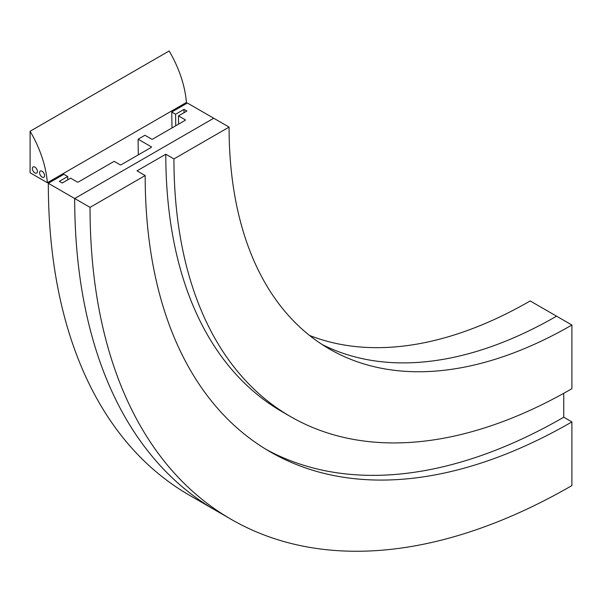 <?xml version="1.0" encoding="UTF-8"?>
<svg xmlns="http://www.w3.org/2000/svg" width="602" height="602" viewBox="0 0 602 602"><rect width="100%" height="100%" fill="white"/><g stroke="black" fill="none" stroke-linecap="round" stroke-linejoin="round"><path stroke-width="0.9" d="M229.076 127.097L213.74 118.24L74.693 198.517L90.037 207.374L145.172 175.543L137.023 170.833L165.791 154.225L173.94 158.928L229.076 127.097A484.821 279.915 -60 0 0 329.49 349.04A484.821 279.915 -60 0 0 571.9 325.027L556.557 316.17A484.821 279.915 -60 0 1 321.942 344.404A484.821 279.915 -60 0 0 556.557 316.17L530.189 300.947A484.821 279.915 -60 0 1 309.533 335.442M571.9 325.027L571.9 388.696A562.802 324.937 -60 0 1 290.503 416.569A562.802 324.937 -60 0 1 173.94 158.928M290.503 416.569L282.353 411.866A562.802 324.937 -60 0 1 165.791 154.225M90.037 207.374A681.464 393.445 -60 0 0 231.168 519.338A681.464 393.445 -60 0 0 571.9 485.588L571.9 421.919L563.75 417.209A603.482 348.423 -60 0 1 266.114 449.401M563.75 417.209L563.75 393.309M571.9 421.919A603.482 348.423 -60 0 1 270.163 451.809A603.482 348.423 -60 0 1 145.172 175.543M231.168 519.338L215.832 510.481A681.464 393.445 -60 0 1 74.693 198.517L213.74 118.24L187.365 103.017L171.781 112.01L175.618 114.222L184.009 109.383L186.883 111.039L178.493 115.885L185.115 119.708A0.813 0.467 180 0 1 185.115 120.37L152.697 139.085A0.813 0.467 180 0 1 151.546 139.085L144.931 135.262L138.121 139.197L151.215 146.753A0.813 0.467 180 0 1 151.215 147.415L121.198 164.745A0.813 0.467 180 0 1 120.046 164.745L114.154 161.336L78.38 181.992A0.813 0.467 180 0 1 77.229 181.992L70.615 178.169L62.224 183.016L59.35 181.352L67.74 176.506L63.902 174.294L48.318 183.294L74.693 198.517A681.464 393.445 -60 0 0 215.832 510.481L189.457 495.25A681.464 393.445 -60 0 1 48.318 183.294M172.052 127.91A506.861 292.64 -60 0 1 171.781 112.01M175.761 125.773A506.861 292.64 -60 0 1 175.618 114.222M184.024 112.694A494.994 285.784 -60 0 1 184.009 109.383M178.568 124.147A506.861 292.64 -60 0 1 178.493 115.885M138.362 154.834A563.954 325.599 -60 0 1 138.121 139.197M67.748 179.825A659.423 380.72 -60 0 1 67.74 176.506M39.566 172.706A3.559 2.054 -120 0 0 41.124 176.288A3.559 2.054 -120 0 0 43.863 177.236A3.559 2.054 -120 0 0 44.601 175.611A3.559 2.054 -120 0 0 43.051 172.029A3.559 2.054 -120 0 0 40.304 171.073A3.559 2.054 -120 0 0 39.566 172.706M32.38 168.552A3.559 2.054 -120 0 0 33.93 172.134A3.559 2.054 -120 0 0 36.677 173.09A3.559 2.054 -120 0 0 37.414 171.457A3.559 2.054 -120 0 0 35.857 167.875A3.559 2.054 -120 0 0 33.118 166.92A3.559 2.054 -120 0 0 32.38 168.552M47.362 182.737L186.409 102.46A81.368 46.979 -120 0 0 169.147 50.974L30.1 131.251L30.1 172.774L47.362 182.737A81.368 46.979 -120 0 0 30.1 131.251M185.115 120.37A506.861 292.64 -60 0 1 185.115 119.708M151.215 147.415A563.954 325.599 -60 0 1 151.215 146.753"/></g></svg>
